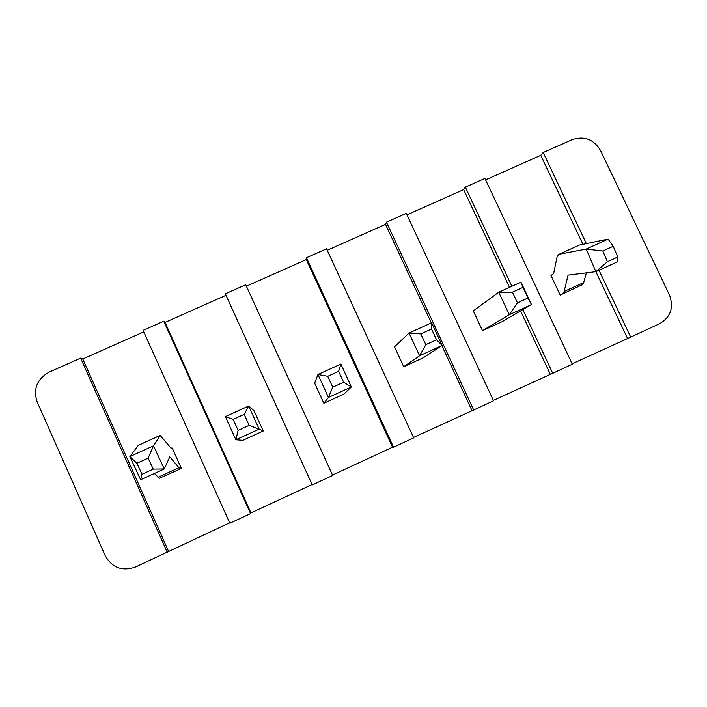 <?xml version="1.0" encoding="UTF-8"?>
<svg xmlns="http://www.w3.org/2000/svg" width="707" height="707" viewBox="0 0 707 707"><rect width="100%" height="100%" fill="white"/><g stroke="black" fill="none" stroke-linecap="round" stroke-linejoin="round"><path stroke-width="1.06" d="M386.455 222.192L406.278 213.381L493.548 400.781L473.69 410.007L386.455 222.192L385.527 224.358L431.305 322.922M393.543 447.213L413.683 437.863L326.563 248.82L306.458 257.755L393.543 447.213L392.535 447.186L332.502 475.051M312.264 484.949L332.688 475.466L245.736 284.744L225.347 293.803L312.264 484.949L312.061 484.542L250.958 512.911L250.552 513.609L229.837 523.224L143.097 330.363L163.768 321.181L250.552 513.609M406.949 214.831L463.668 189.609L465.347 187.125L484.905 178.429L572.317 364.211L552.733 373.305L522.835 309.604M465.347 187.125L511.877 286.264M485.585 179.87L540.758 155.328L543.179 152.526L572.096 139.677C584.291 135.673 593.774 139.279 600.526 150.511L669.476 295.049C674.018 307.51 670.74 317.054 659.649 323.665L630.688 337.115L598.988 270.242M543.179 152.526L586.368 243.623M148.117 458.145L136.875 463.271L142.001 474.264L153.233 469.13L148.117 458.145L153.525 445.817L164.28 468.944L140.649 479.744L129.841 456.589L153.525 445.817L160.18 435.415L170.9 448.008L172.234 448.07L181.381 468.476L159.42 478.259L154.365 473.478M263.216 431.014L242.863 440.328L235.873 439.781L225.4 416.609L248.678 406.021L254.043 410.794L263.216 431.014L259.16 429.131L235.873 439.781L238.1 430.404L249.156 425.358L244.18 414.373L233.124 419.401L238.1 430.404M343.92 394.082L323.85 403.264L314.659 383.176L317.956 374.498L340.871 364.07L351.37 386.959L343.92 394.082M423.511 357.654L403.715 366.712L394.515 346.792L409.061 333.05L431.615 322.781L442.14 345.44L423.511 357.654M167.241 552.282L80.651 358.122L49.172 372.112C36.958 379.023 32.973 389.009 37.215 402.08L105.281 555.79C112.192 567.889 122.329 571.61 135.691 566.934L229.642 522.809M413.498 437.456L473.69 410.007M572.131 363.813L630.688 337.115M493.362 400.374L552.733 373.305M327.235 250.278L385.527 224.358M80.651 358.122L82.754 358.988L143.768 331.857M163.768 321.181L165.04 322.401L226.001 295.287L225.347 293.803M246.407 286.22L306.308 259.575L306.458 257.755M586.324 272.858L583.726 282.526L582.268 284.727L560.191 295.084L550.965 275.518L553.616 273.662L557.028 257.083L558.353 254.608L579.457 245.055L558.83 254.361M482.483 330.655L473.275 310.912L498.744 292.238L520.953 282.137L531.487 304.576L502.014 321.72L482.483 330.655L509.287 314.73L498.744 292.238L512.442 292.168L517.444 302.835L527.979 298.018L522.977 287.369L512.442 292.168M540.758 155.328L582.939 244.33M617.75 257.003L613.199 246.283L602.824 251.012L607.393 261.731L617.75 257.003L617.706 261.687L595.868 271.674L627.401 338.149M463.668 189.609L509.517 287.334M520.582 310.921L550.179 374.003M82.754 358.988L168.496 551.195M226.001 295.287L312.061 484.542M165.04 322.401L250.958 512.911M306.308 259.575L392.535 447.186M441.848 345.635L471.896 410.343M607.393 261.731L595.868 271.674L568.057 275.147L564.151 291.478L562.825 293.626L560.191 295.084M595.868 271.674L586.227 249.067L559.184 254.255M602.824 251.012L586.227 249.067L608.117 239.116L579.457 245.055M608.117 239.116L613.199 246.283M527.979 298.018L531.487 304.576L509.287 314.73L517.444 302.835M520.953 282.137L522.977 287.369M436.528 339.784L431.535 329.02L420.824 333.898L425.826 344.671L436.528 339.784L442.14 345.44L419.578 355.762L403.715 366.712M425.826 344.671L419.578 355.762L409.061 333.05L420.824 333.898M431.615 322.781L431.535 329.02M343.602 382.222L338.618 371.352L327.739 376.31L332.723 387.189L343.602 382.222L351.37 386.959L328.455 397.44L323.85 403.264M332.723 387.189L328.455 397.44L317.956 374.498L327.739 376.31M340.871 364.07L338.618 371.352M244.18 414.373L248.678 406.021L259.16 429.131L249.156 425.358M233.124 419.401L225.4 416.609M136.875 463.271L129.841 456.589L138.325 445.295M153.233 469.13L164.28 468.944L169.786 456.863L178.959 467.725L180.267 468.714L181.381 468.476M142.001 474.264L140.649 479.744M568.578 275.067L567.924 275.359M583.726 282.526L564.151 291.478M138.086 445.472L159.879 435.574M178.959 467.725L157.961 477.331M159.985 435.459L138.219 445.348"/></g></svg>
